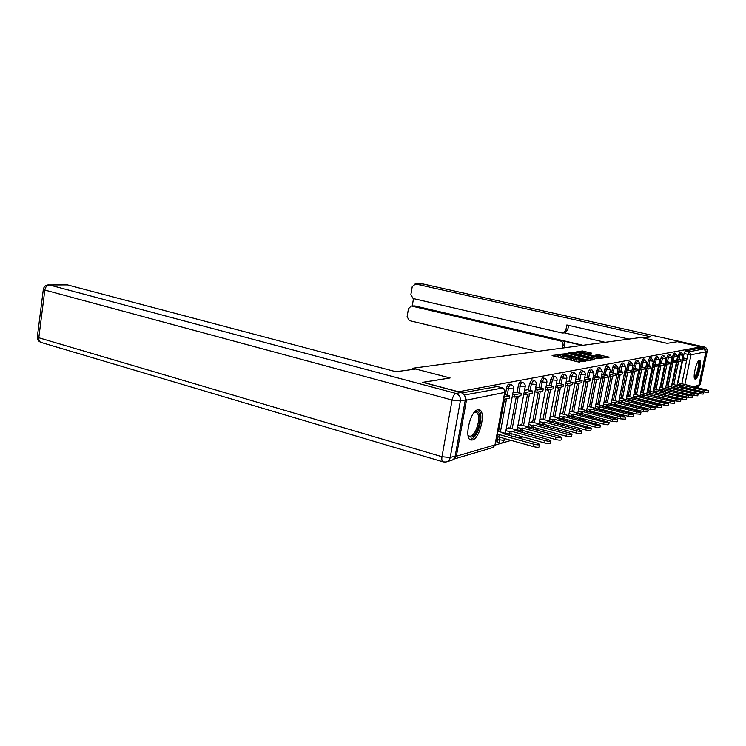 <?xml version="1.0" encoding="UTF-8"?>
<svg xmlns="http://www.w3.org/2000/svg" width="746" height="746" viewBox="0 0 746 746"><rect width="100%" height="100%" fill="white"/><g stroke="black" fill="none" stroke-linecap="round" stroke-linejoin="round"><path stroke-width="1.12" d="M559.407 354.704L552.096 355.413L552.917 355.823L578.187 361.922L585.899 361.167L574.83 359.553L571.772 358.388L572.909 358.043L572.247 357.791L561.869 356.439L558.875 355.292L560.06 354.956L559.407 354.704M558.726 356.112L555.276 356.392M571.613 359.208L569.86 359.236L570.149 357.735M665.525 391.715L665.451 392.182M659.557 393.496L659.483 394.009M653.412 395.333L653.337 395.902M647.062 397.226L646.996 397.86M640.516 399.194L640.46 399.884M633.746 401.227L633.708 401.991M626.761 403.334L626.733 404.173M619.534 405.526L619.544 406.439M612.056 407.792L612.121 408.799M604.325 410.141L604.484 411.26M596.315 412.585L596.921 413.816M588.016 415.13L588.659 416.212M579.428 417.769L580.08 418.702M570.513 420.53L572.574 421.723M561.281 423.411L563.333 424.418M551.732 426.432L553.737 427.216M541.95 429.621L543.75 430.125M497.479 437.305L497.088 439.385L497.694 442.565L499.419 443.049M477.888 409.74C470.101 410.664 463.667 439.72 471.174 440.028L472.395 439.954C480.191 438.517 486.364 410.225 478.979 409.703L477.888 409.74M699.338 360.411C696.363 360.588 692.232 379.061 695.151 379.08L695.449 379.061C698.442 378.679 702.49 360.505 699.599 360.402L699.338 360.411M591.737 353.166L582.412 350.956L576.332 351.888L601.5 357.987L609.137 357.203L598.199 354.686L595.634 355.133L603.178 357.381L598.012 356.877L579.614 352.187L589.237 353.548L591.737 353.166M422.889 382.4L450.09 377.952L412.864 368.235L641.066 337.453L667.129 343.337L677.443 341.696L700.606 346.89L458.286 391.809M422.907 382.288L458.305 391.697M568.191 353.567L559.892 354.266L560.712 354.676L585.657 360.663L593.788 359.814L568.191 353.567L567.911 355.003M568.303 353.026L576.341 352.364L601.593 358.49L597.126 358.723L585.284 356.103L583.465 356.439L584.407 356.793L594.133 359.395L568.275 353.156M678.067 382.763L682.59 360.822M683.196 357.894L684.101 353.501L687.887 354.369L689.08 351.767L704 348.895L705.865 351.795L698.89 385.16L695.673 387.379M495.26 445.036L511.113 440.382M519.02 438.061L522.899 436.923M530.574 434.676L534.183 433.613M541.643 431.43L544.99 430.442M552.245 428.316L555.35 427.402M562.419 425.332L565.3 424.483M572.182 422.469L574.849 421.686M581.563 419.718L584.034 418.991M590.58 417.07L592.874 416.399M599.262 414.524L601.379 413.899M607.617 412.072L609.575 411.494M615.664 409.713L617.483 409.172M623.432 407.428L625.101 406.943M630.92 405.237L632.468 404.78M638.156 403.11L639.574 402.691M645.141 401.059L646.446 400.677M651.901 399.082L653.095 398.728M658.429 397.161L659.52 396.844M664.751 395.305L665.749 395.016M670.878 393.515L671.773 393.245M676.799 391.771L677.62 391.529M700.606 346.89L700.354 348.074L704 348.895M453.54 459.2L456.356 456.235L466.474 400.145L464.674 395.697M509.527 427.999L506.31 428.502M516.223 392.06L512.968 392.713M520.904 424.931L517.966 425.369M527.506 389.738L524.531 390.335M531.805 421.984L529.128 422.367M538.323 387.51L535.6 388.06M542.277 419.168L539.834 419.494M545.513 389.589L547.331 390.046L553.159 388.797L553.579 386.615L548.702 385.365L546.221 385.878M552.329 416.454L550.11 416.725M558.67 383.332L556.404 383.78M561.99 413.853L559.976 414.077M568.247 381.355L566.186 381.765M571.287 411.344L569.468 411.522M577.46 379.462L575.595 379.835M580.229 408.929L578.588 409.069M586.319 377.644L584.64 377.97M588.846 406.607L587.382 406.701M592.669 379.63L594.189 380.003L598.982 378.977L599.374 376.991L594.86 375.872L593.35 376.18M597.154 404.369L595.849 404.425M603.094 374.194L601.733 374.455M605.174 402.206L604.008 402.234M611.03 372.562L609.818 372.795M612.904 400.117L611.879 400.117M618.695 370.986L617.613 371.191M620.374 398.103L619.478 398.066M624.495 372.907L629.969 372.329L630.342 370.482L625.148 369.643M627.6 396.163L626.817 396.098M633.242 367.992L632.412 368.151M634.576 394.28L633.913 394.186M640.152 366.566L639.443 366.706M641.327 392.461L640.777 392.34M646.838 365.195L646.232 365.307M652.181 367.051L656.984 366.547L657.329 364.803L652.806 363.955M658.55 365.699L663.194 365.214L663.548 363.498L659.166 362.649M676.482 361.903L680.725 361.456L681.061 359.824L677.088 358.966M672.482 384.274L677.051 362.034M677.666 359.04L678.59 354.574L679.942 354.891L681.247 352.243L679.886 351.935L678.59 354.574M666.728 385.831L671.344 363.283M671.969 360.215L672.901 355.683L674.281 356.001L675.615 353.315L674.235 352.998L672.901 355.683M660.788 387.444L665.46 364.57M666.103 361.428L667.045 356.821L668.435 357.147L669.805 354.415L668.407 354.098L667.045 356.821M654.671 389.104L659.389 365.894M660.042 362.687L660.993 358.005L662.411 358.332L663.809 355.553L662.401 355.227L660.993 358.005M648.349 390.811L653.123 367.274M653.794 363.973L654.755 359.218L656.191 359.553L657.627 356.728L656.191 356.401L654.755 359.218M641.83 392.582L646.651 368.692M647.332 365.307L648.311 360.467L649.766 360.812L651.239 357.94L649.785 357.604L648.311 360.467M635.088 394.41L639.965 370.156M640.665 366.687L641.653 361.763L643.127 362.118L644.647 359.199L643.173 358.854L641.653 361.763M628.132 396.294L633.065 371.667M633.774 368.114L634.781 363.106L636.273 363.461L637.821 360.486L636.329 360.141L634.781 363.106M620.924 398.243L625.922 373.205M626.64 369.596L627.656 364.496L629.176 364.85L630.771 361.829L629.26 361.474L627.656 364.496M613.473 400.266L618.537 374.781M619.264 371.116L620.299 365.922L621.838 366.295L623.479 363.209L621.94 362.845L620.299 365.922M605.761 402.355L610.89 376.422M611.627 372.702L612.671 367.405L614.228 367.787L615.916 364.645L614.359 364.272L612.671 367.405M597.77 404.528L602.964 378.119M603.71 374.343L604.773 368.944L606.349 369.326L608.093 366.137L606.507 365.754L604.773 368.944M588.51 411.727L588.613 411.223M589.48 406.775L594.748 379.882M595.504 376.04L596.576 370.538L598.18 370.93L599.971 367.675L598.367 367.284L596.576 370.538M579.884 414.263L579.996 413.694M580.892 409.106L586.225 381.71M586.981 377.802L588.081 372.198L589.713 372.599L591.559 369.27L589.927 368.878L588.081 372.198M570.923 416.911L571.054 416.259M571.968 411.522L577.376 383.612M578.141 379.63L579.25 373.914L580.91 374.324L582.812 370.93L581.162 370.529L579.25 373.914M561.617 419.653L561.757 418.926M562.698 414.039L568.182 385.579M568.965 381.532L570.084 375.695L571.772 376.115L573.73 372.655L572.051 372.245L570.084 375.695M551.947 422.525L552.096 421.704M553.066 416.65L558.623 387.631M559.416 383.519L560.554 377.551L562.26 377.98L564.293 374.445L562.587 374.026L560.554 377.551M541.876 425.509L542.053 424.605M543.041 419.373L548.683 389.757M549.476 385.57L550.632 379.481L552.376 379.919L554.52 376.329M531.394 428.633L531.59 427.617M532.607 422.208L538.323 391.986M539.134 387.715L540.309 381.495L542.072 381.943L544.244 378.25L542.482 377.812L540.309 381.495M520.475 431.887L520.68 430.768M521.734 425.155L527.534 394.298M528.345 389.953L529.539 383.593L531.338 384.05L533.586 380.274L531.795 379.826L529.539 383.593M509.08 435.3L509.322 433.986M510.395 428.241L516.279 396.713M517.099 392.284L518.311 385.775L520.139 386.241C520.717 383.808 521.491 382.521 522.47 382.39L520.652 381.924C519.664 382.055 518.89 383.341 518.311 385.775M498.561 431.449L504.52 399.231M505.359 394.727L506.59 388.06L508.446 388.535C509.033 386.046 509.844 384.731 510.87 384.591L509.014 384.115C507.989 384.255 507.177 385.561 506.59 388.06M412.864 368.235L412.65 369.447M682.096 360.71L686.217 360.271L686.553 358.667L682.702 357.81M552.786 375.891L550.632 379.481M700.354 348.074L685.304 350.909L684.101 353.501M461.988 392.928L497.144 386.54M558.605 356.737L560.591 357.679M564.759 358.686L569.86 359.236M571.492 359.833L573.534 360.803M577.749 361.819L579.81 362.183M590.431 360.421L585.89 359.339M562.419 354.639L584.855 360.169L587.27 360.029L569.319 355.31L562.419 354.639M583.437 355.553L585.797 356.122M576.891 353.902L571.622 353.399L574.094 354.331L579.773 355.683L583.475 355.6L576.891 353.902M605.864 357.8L602.619 357.036M539.731 444.523L539.293 446.845C538.696 447.479 536.672 447.395 533.222 446.574L533.679 444.159C537.139 444.98 539.153 445.073 539.75 444.439L537.092 443.087L502.841 433.566L504.501 433.1L497.824 431.253M504.333 433.976L504.501 433.1M533.222 446.574L498.813 436.932L497.116 437.408L497.153 434.909M503.718 399.399L509.201 398.224L509.649 395.846L504.165 397.003M509.649 395.846L504.613 394.531M533.679 444.159L499.251 434.554L497.554 435.021M499.251 434.554L498.813 436.932M415.727 369.018L395.949 371.732L67.532 284.907L49.367 284.953L455.965 393.44L460.925 392.517L422.618 382.334L449.997 377.961L415.727 369.018M455.181 456.048L465.29 399.959L460.357 400.947L450.202 457.503L455.181 456.048C454.612 458.557 453.186 460.04 450.901 460.515L447.171 461.625M48.667 284.86C45.72 285.065 43.949 286.539 43.333 289.28L44.825 290.054L38.811 337.761L441.977 456.72L452.095 400.024L44.825 290.054C45.459 286.968 46.97 285.27 49.367 284.953L67.532 284.907M460.925 392.517C464.161 393.757 465.616 396.229 465.29 399.959M705.194 349.548L702.573 347.291L677.536 341.677L667.166 343.328L643.183 337.929L650.922 336.856L415.625 283.974L412.249 286.557L410.86 294.679L413.125 298.531L561.99 332.949L562.848 333.024L565.832 330.282L567.678 330.105L564.713 332.828L563.137 332.996M628.953 339.085L566.848 324.958L565.832 330.282M414.422 305.925L411.214 306.046L408.472 308.648L407.092 316.733L409.349 320.594L537.362 351.441M413.498 298.624L412.23 306.009M562.997 345.109C563.202 343.011 562.353 341.631 560.46 340.978L562.325 340.754C564.209 341.407 565.058 342.778 564.853 344.876L562.997 345.109L562.437 348.056M411.829 306.112L560.46 340.978M696.288 387.528L697.286 386.922M605.155 342.293L564.34 332.865M562.325 340.754L582.16 345.398M415.149 305.991L582.971 345.286M564.853 344.876L564.293 347.804M568.592 325.349L567.678 330.105M474.297 412.342C478.904 409.983 480.648 413.554 479.519 423.047C476.06 435.422 472.274 439.608 468.162 435.599L468.003 435.207M467.984 435.095L469.672 436.373C473.374 435.823 476.228 431.337 478.214 422.917C479.165 416.632 478.4 413.023 475.92 412.09L474.223 412.435M470.064 439.562C474.587 438.508 478.018 432.941 480.368 422.842C481.468 415.886 480.778 411.503 478.289 409.685M698.135 361.446C699.347 361.67 699.515 364.179 698.629 368.981C697.212 374.809 695.757 377.644 694.284 377.495M694.209 376.87C695.561 376.217 696.783 373.56 697.874 368.888C698.601 365.102 698.573 362.798 697.79 361.978M694.675 378.716C696.298 377.513 697.724 374.24 698.955 368.906C699.785 364.635 699.813 361.838 699.049 360.523M550.958 440.961L550.52 443.227C549.961 443.842 547.993 443.749 544.627 442.947L545.074 440.588C548.45 441.38 550.408 441.483 550.977 440.877L548.338 439.562L514.675 430.293L516.26 429.855L508.875 427.822M516.111 430.684L516.26 429.855M544.627 442.947L510.805 433.566L509.182 434.023L509.611 431.692L505.909 430.666M505.48 432.997L509.182 434.023M512.25 396.602L514.292 397.133L520.904 395.716L521.342 393.384L514.731 394.774L512.679 394.242M521.342 393.384L516.185 392.051M514.292 397.133L514.731 394.774M545.074 440.588L511.234 431.244L509.611 431.692M511.234 431.244L510.805 433.566M561.701 437.548L561.272 439.767C560.731 440.354 558.819 440.252 555.528 439.478L555.975 437.175C559.267 437.949 561.178 438.042 561.719 437.473L559.099 436.196L526.005 427.16L527.525 426.74L520.26 424.754M527.375 427.533L527.525 426.74M555.528 439.478L522.284 430.349L520.736 430.787L521.165 428.493L517.565 427.514M517.137 429.799L520.736 430.787M523.813 394.158L525.781 394.671L532.112 393.31L532.541 391.035L526.21 392.368L524.242 391.855M532.541 391.035L527.469 389.729M525.781 394.671L526.21 392.368M555.975 437.175L522.713 428.064L521.165 428.493M522.713 428.064L522.284 430.349M571.986 434.284L571.567 436.457C571.054 437.016 569.198 436.914 565.981 436.158L566.419 433.902C569.636 434.648 571.492 434.75 572.005 434.2L569.412 432.96L536.868 424.157L538.332 423.747L531.18 421.816M538.183 424.511L538.332 423.747M565.981 436.158L533.287 427.262L531.795 427.682L532.224 425.434L528.727 424.493M528.308 426.731L531.795 427.682M534.891 391.827L536.784 392.312L542.855 391.007L543.274 388.778L537.204 390.055L535.32 389.571M543.274 388.778L538.295 387.5M536.784 392.312L537.204 390.055M566.419 433.902L533.707 425.024L532.224 425.434M533.707 425.024L533.287 427.262M581.852 431.151L581.442 433.286C580.947 433.808 579.138 433.706 575.996 432.978L576.425 430.759C579.567 431.486 581.386 431.598 581.871 431.076L579.297 429.855L547.294 421.276L548.692 420.884L541.652 419M548.552 421.611L548.692 420.884M575.996 432.978L543.843 424.297L542.417 424.698L542.836 422.506L539.433 421.593M539.022 423.784L542.417 424.698M553.579 386.615L547.75 387.836L545.932 387.379M547.331 390.046L547.75 387.836M576.425 430.759L544.263 422.115L542.836 422.506M544.263 422.115L543.843 424.297M591.326 428.148L590.916 430.237C590.45 430.74 588.678 430.629 585.601 429.92L586.03 427.747C589.107 428.465 590.869 428.568 591.336 428.073L557.299 418.506L558.642 418.133L551.723 416.296M558.512 418.832L558.642 418.133M585.601 429.92L553.98 421.453L552.6 421.844L553.019 419.69L549.709 418.804M549.298 420.958L552.6 421.844M555.705 387.435L557.458 387.883L563.053 386.68L563.463 384.535L557.868 385.71L556.124 385.272M563.463 384.535L558.642 383.323M557.458 387.883L557.868 385.71M586.03 427.747L554.39 419.308L553.019 419.69M554.39 419.308L553.98 421.453M600.418 425.257L600.008 427.309C599.56 427.784 597.835 427.682 594.832 426.982L595.252 424.856C598.255 425.556 599.98 425.658 600.427 425.183L566.913 415.848L568.21 415.494L561.393 413.694M568.079 416.156L568.21 415.494M594.832 426.982L563.706 418.73L562.391 419.093L562.801 416.986L559.584 416.137M559.174 418.245L562.391 419.093M565.496 385.374L567.184 385.794L572.564 384.638L572.965 382.539L567.594 383.668L565.906 383.248M572.965 382.539L568.219 381.355M567.184 385.794L567.594 383.668M595.252 424.856L564.116 416.622L562.801 416.986M564.116 416.622L563.706 418.73M609.156 422.488L608.755 424.493C608.326 424.95 606.638 424.847 603.7 424.166L604.111 422.077C607.058 422.758 608.745 422.87 609.174 422.413L576.164 413.293L577.404 412.948L570.699 411.195M577.283 413.582L577.404 412.948M603.7 424.166L573.068 416.1L571.8 416.454L572.201 414.384L569.067 413.564M568.666 415.634L571.8 416.454M574.905 383.388L576.537 383.789L581.703 382.679L582.104 380.619L576.938 381.7L575.306 381.299M582.104 380.619L577.432 379.453M576.537 383.789L576.938 381.7M604.111 422.077L573.469 414.039L572.201 414.384M573.469 414.039L573.068 416.1M617.557 419.811L617.166 421.788L612.224 421.453L612.634 419.411L617.576 419.746L615.086 418.637L585.06 410.832L586.263 410.496L579.651 408.78M586.142 411.111L586.263 410.496M612.224 421.453L582.076 413.573L580.854 413.918L581.246 411.885L578.197 411.093M577.805 413.116L580.854 413.918M583.959 381.476L585.526 381.859L590.506 380.796L590.897 378.772L585.927 379.817L584.36 379.425M590.897 378.772L586.3 377.635M585.526 381.859L585.927 379.817M612.634 419.411L582.467 411.55L581.246 411.885M582.467 411.55L582.076 413.573M625.652 417.247L625.269 419.177L620.439 418.842L620.84 416.837L625.67 417.173L623.199 416.091L593.63 408.463L594.786 408.137L588.277 406.458M594.674 408.733L594.786 408.137M620.439 418.842L590.748 411.139L589.573 411.466L589.965 409.479L586.99 408.705M586.598 410.701L589.573 411.466M599.374 376.991L594.581 377.998L593.061 377.625M594.189 380.003L594.581 377.998M620.84 416.837L591.14 409.153L589.965 409.479M591.14 409.153L590.748 411.139M633.447 414.767L633.065 416.669L628.346 416.333L628.738 414.356L633.466 414.701L631.013 413.648L601.891 406.178L603.01 405.871L596.595 404.22M602.899 406.43L603.01 405.871M628.346 416.333L599.103 408.799L597.975 409.116L598.357 407.157L595.457 406.411M595.075 408.36L597.975 409.116M601.062 377.858L602.526 378.213L607.151 377.224L607.533 375.275L602.917 376.245L601.453 375.891M607.533 375.275L603.066 374.184M602.526 378.213L602.917 376.245M628.738 414.356L599.486 406.84L598.357 407.157M599.486 406.84L599.103 408.799M640.963 412.379L640.581 414.254L635.965 413.909L636.357 411.969L640.973 412.314L638.548 411.279L609.864 403.978L610.937 403.679L604.614 402.066M610.834 404.22L610.937 403.679M635.965 413.909L607.16 406.533L606.069 406.84L606.451 404.919L603.617 404.192M603.244 406.113L606.069 406.84M609.156 376.152L610.573 376.497L615.03 375.536L615.413 373.615L610.955 374.557L609.538 374.212M615.413 373.615L611.011 372.552M610.573 376.497L610.955 374.557M636.357 411.969L607.542 404.612L606.451 404.919M607.542 404.612L607.16 406.533M648.209 410.076L647.836 411.913L643.313 411.568L643.705 409.666L648.218 410.011L645.822 409.004L612.363 399.987M618.49 402.085L618.593 401.562M643.313 411.568L614.937 404.351L613.883 404.649L614.256 402.756L611.496 402.057M611.123 403.94L613.883 404.649M616.961 374.501L618.331 374.828L622.63 373.905L623.003 372.021L617.343 372.599M623.003 372.021L618.667 370.976M618.331 374.828L618.704 372.925M643.705 409.666L615.31 402.467L614.256 402.756M615.31 402.467L614.937 404.351M655.202 407.857L654.839 409.666L650.409 409.321L650.792 407.447L655.221 407.792L652.834 406.803L619.842 397.972M625.875 400.024L625.978 399.52M650.409 409.321L622.444 402.243L621.427 402.532L621.8 400.677L619.096 399.996M618.723 401.852L621.427 402.532M630.342 370.482L624.868 371.032M625.819 373.224L626.192 371.349M650.792 407.447L622.817 400.388L621.8 400.677M622.817 400.388L622.444 402.243M661.963 405.712L661.599 407.484L657.263 407.139L657.636 405.302L661.972 405.647L659.613 404.677L627.069 396.033M633.028 398.028L633.121 397.543M657.263 407.139L629.699 400.21L628.71 400.49L629.074 398.662L626.444 398M626.071 399.828L628.71 400.49M631.769 371.368L637.065 370.809L637.429 368.99L632.142 369.531M637.429 368.99L633.214 367.983M633.046 371.676L633.419 369.829M657.636 405.302L630.062 398.392L629.074 398.662M630.062 398.392L629.699 400.21M668.491 403.633L668.127 405.386L663.884 405.031L664.248 403.222L668.5 403.577L666.159 402.626L634.053 394.149M639.928 396.098L640.031 395.632M663.884 405.031L636.711 398.243L635.751 398.513L636.114 396.713L633.54 396.07M633.177 397.87L635.751 398.513M638.8 369.876L643.929 369.345L644.283 367.554L639.163 368.067M644.283 367.554L640.133 366.566M640.04 370.175L640.404 368.365M664.248 403.222L637.065 396.452L636.114 396.713M637.065 396.452L636.711 398.243M674.804 401.628L674.449 403.344L670.281 402.999L670.645 401.217L674.813 401.572L672.491 400.639L640.823 392.331M670.281 402.999L642.567 396.602L642.921 394.83L640.404 394.205M640.04 395.977L642.567 396.602M645.598 368.44L650.559 367.918L650.913 366.155L645.961 366.659M650.913 366.155L646.819 365.186M646.801 368.729L647.164 366.948M670.645 401.217L642.921 394.83M643.845 394.578L643.49 396.34M680.912 399.688L680.557 401.376L676.473 401.031L676.836 399.278L680.921 399.632L678.618 398.718L647.407 390.578M676.473 401.031L649.16 394.755L649.505 393.011L647.043 392.405M646.689 394.14L649.16 394.755M657.329 364.803L652.536 365.298M653.337 367.321L653.701 365.568M676.836 399.278L649.505 393.011M650.4 392.769L650.046 394.503M686.824 397.805L686.479 399.474L682.469 399.129L682.823 397.404L686.833 397.758L684.548 396.863L653.832 388.899M692.549 395.986L692.204 397.627L688.269 397.282L659.352 390.652L665.87 358.723M682.469 399.129L655.538 392.965L655.883 391.249L653.468 390.652M653.123 392.368L655.538 392.965M663.548 363.498L658.895 363.973M659.678 365.969L660.023 364.244M682.823 397.404L655.883 391.249M656.75 391.007L656.405 392.722M688.269 397.282L688.623 395.585L692.558 395.94L690.292 395.063L660.042 387.258M698.097 394.224L697.752 395.846L693.892 395.492L665.423 388.992L671.829 357.539L668.435 357.147L667.493 361.754M664.714 364.393L669.218 363.917L669.563 362.239L665.059 362.696M669.563 362.239L665.628 361.316M665.805 364.654L666.15 362.957M688.623 395.585L659.697 388.964M662.896 389.309L662.551 390.988M661.721 391.23L662.066 389.543M693.892 395.492L694.237 393.823L698.107 394.177L695.869 393.31L666.066 385.673M670.691 363.125L675.055 362.668L675.4 361.008L671.027 361.456M675.4 361.008L671.512 360.113M671.754 363.377L672.09 361.707M694.237 393.823L665.73 387.323M668.864 387.659L668.519 389.319M667.707 389.543L668.052 387.883M703.478 392.517L703.142 394.112L699.347 393.757L699.692 392.116L703.487 392.461L701.259 391.622L671.913 384.143M699.347 393.757L673.554 387.901M681.061 359.824L676.818 360.253M677.517 362.136L677.853 360.495M699.692 392.116L671.587 385.729M674.636 386.064L674.3 387.696M673.517 387.901L673.852 386.279M708.691 390.857L708.364 392.424L704.634 392.079L704.97 390.456L708.7 390.811L706.499 389.981L677.582 382.642M704.634 392.079L679.242 386.307M686.553 358.667L682.431 359.087M683.103 360.943L683.439 359.32M704.97 390.456L677.256 384.19M680.249 384.516L679.914 386.12M679.158 386.288L679.485 384.722M557.775 356.019L558.055 354.536M583.708 361.568L583.866 360.738M570.606 359.115L570.895 357.614M666.812 392.517L666.887 392.051M660.872 394.354L660.947 393.832M654.746 396.247L654.811 395.678M648.423 398.215L648.488 397.581M641.896 400.248L641.952 399.558M635.163 402.355L635.21 401.6M628.216 404.546L628.244 403.707M621.045 406.822L621.036 405.908M613.641 409.19L613.585 408.174M606.022 411.661L605.864 410.542M598.488 414.216L597.882 412.995M590.245 416.632L589.61 415.541M581.693 419.131L581.041 418.198M572.816 421.723L572.154 420.968M563.594 424.418L562.95 423.859M554.008 427.216L553.42 426.88M499.811 443.059L498.934 439.907L499.447 437.119M497.088 439.385L503.82 440.401L504.455 438.517M681.825 383.668L687.887 354.369L691.02 354.788L684.809 384.768M687.877 388.396L688.53 388.2M693.286 386.81L698.89 385.16M705.865 351.795L691.02 354.788L689.08 351.767L685.304 350.909M456.356 456.235L494.999 444.905L504.706 392.424L466.474 400.145M673.834 384.6L678.496 361.931M679.028 359.348L679.942 354.891L683.224 355.245L681.247 352.243M668.09 386.167L672.817 363.143M673.349 360.532L674.281 356.001L677.62 356.355L675.615 353.315M662.178 387.78L666.952 364.402M656.07 389.449L660.909 365.699M661.46 363.013L662.411 358.332L665.88 358.695L663.809 355.553M649.775 391.165L654.671 367.041M655.221 364.309L656.191 359.553L659.725 359.917L657.627 356.728M643.276 392.937L648.227 368.421M648.787 365.652L649.766 360.812L653.365 361.176L651.239 357.94M636.552 394.774L641.569 369.848M642.138 367.041L643.127 362.118L646.801 362.481L644.647 359.199M629.615 396.667L634.697 371.322M635.266 368.477L636.273 363.461L640.021 363.824L637.821 360.486M622.434 398.625L627.582 372.841M628.16 369.96L629.176 364.85L633 365.223L630.771 361.829M614.126 405.059L614.228 404.556M615.002 400.649L620.215 374.427M620.803 371.489L621.838 366.295L625.735 366.668L623.479 363.209M606.405 407.335L606.526 406.71M607.309 402.756L612.597 376.059M613.184 373.075L614.228 367.787L618.22 368.16L615.916 364.645M598.404 409.694L598.544 408.948M599.336 404.929L604.689 377.756M605.286 374.725L606.349 369.326L610.433 369.708L608.093 366.137M590.105 412.146L590.282 411.27M591.074 407.185L596.502 379.509M597.108 376.432L598.18 370.93L602.348 371.312L599.971 367.675M581.498 414.692L581.703 413.676M582.505 409.526L588.007 381.327M588.613 378.203L589.713 372.599L593.975 372.972L591.559 369.27M572.564 417.34L572.797 416.175M573.609 411.951L579.185 383.22M579.801 380.05L580.91 374.324L585.274 374.697C585.451 372.804 584.631 371.545 582.812 370.93M563.286 420.101L563.547 418.776M564.368 414.478L570.019 385.188M570.643 381.961L571.772 376.115L576.238 376.497C576.416 374.557 575.586 373.28 573.73 372.655M553.635 422.973L553.924 421.471M554.763 417.107L560.488 387.23M561.123 383.948L562.26 377.98L566.848 378.362C567.025 376.385 566.177 375.089 564.293 374.445M543.601 425.975L543.918 424.315M544.767 419.83L550.576 389.356M551.21 386.018L552.376 379.919L557.075 380.301C557.253 378.287 556.385 376.963 554.474 376.31L552.739 375.881M533.148 429.109L533.483 427.318M534.36 422.674L540.253 391.566M540.897 388.172L542.072 381.943L546.893 382.316C547.079 380.274 546.203 378.921 544.244 378.25M522.256 432.382L522.62 430.442M523.515 425.64L529.492 393.879M530.145 390.419L531.338 384.05L536.29 384.423C536.477 382.334 535.572 380.954 533.586 380.274M510.889 435.804L511.28 433.706M512.204 428.736L518.265 396.285M518.927 392.76L520.139 386.241L525.221 386.615C525.417 384.488 524.494 383.08 522.47 382.39M500.398 431.962L506.543 398.793M507.215 395.212L508.446 388.535L513.677 388.908C513.873 386.736 512.931 385.3 510.87 384.591M516.148 435.058L515.365 437.044M527.366 431.738L526.946 433.668M464.301 395.035L502.552 388.013M496.622 386.409L501.946 387.789C503.998 388.554 504.911 390.102 504.706 392.424L505.051 392.2C505.247 389.981 504.287 388.517 502.179 387.789L496.855 386.409M505.042 392.247L495.353 444.625L492.276 447.712L454.342 458.958M561.589 357.921L561.869 356.439M563.668 358.416L563.948 356.942M574.541 361.045L574.83 359.553M576.639 361.549L576.928 360.066M582.971 361.689L583.139 360.859M592.706 360.038L592.818 359.451M566.037 354.686L566.298 353.324M586.832 360.877L586.962 360.215M574.243 353.399L574.495 352.121M576.08 353.725L576.341 352.364M600.521 358.705L600.633 358.136M581.563 356.401L581.647 355.926M583.167 356.784L583.381 355.655M597.975 355.814L598.199 354.686M599.756 356.234L600.017 354.928M608.074 357.427L608.186 356.858M582.169 352.196L582.412 350.956M583.978 352.513L584.23 351.198M590.804 353.306L590.907 352.774M37.328 336.996C37.253 339.738 38.568 341.575 41.3 342.498C39.454 341.91 38.633 340.335 38.811 337.761L37.347 336.866L43.324 289.392M445.903 462.007C448.197 461.532 449.633 460.03 450.202 457.503L441.977 456.72C441.529 459.75 441.93 461.476 443.18 461.895L445.903 462.007M455.965 393.44C454.211 394.121 452.925 396.312 452.095 400.024L460.357 400.947C460.683 397.198 459.219 394.69 455.965 393.44M698.965 384.833L700.121 384.498L707.059 351.301L705.903 351.534M702.573 347.291L704.28 346.974L422.973 283.956L415.625 283.974M422.45 283.9L415.093 283.918M423.28 284.021L704.28 346.974C706.369 347.664 707.292 349.109 707.059 351.301L707.18 351.207C707.404 349.063 706.462 347.655 704.364 346.974L704.466 347.021M707.171 351.254L700.242 384.376L696.4 387.482M596.772 413.825L598.292 414.216M588.491 416.221L590.03 416.632M579.903 418.72L581.46 419.131M470.623 439.879L471.174 440.028M513.668 388.955L505.247 434.237M499.531 443.077C501.89 443.432 503.429 442.471 504.137 440.187M525.212 386.661L516.931 430.908M536.281 384.47L528.121 427.738M546.883 382.362L538.845 424.688M538.108 428.577L537.773 430.367M557.066 380.339L549.149 421.77M548.422 425.537L548.105 427.197M566.839 378.399L559.034 418.972M558.334 422.628L558.036 424.157M553.802 427.234L555.033 427.318M576.229 376.534L568.545 416.277M567.855 419.83L567.585 421.248M563.398 424.427L565.076 424.427M585.265 374.744L577.693 413.694M577.022 417.145L576.77 418.45M572.63 421.732L574.616 421.621M593.965 373.019L586.496 411.205M585.843 414.562L585.61 415.764M581.516 419.14L583.726 418.907M602.348 371.349L594.982 408.808M594.338 412.072L594.124 413.191M590.077 416.641L592.473 416.287M610.424 369.746L603.16 406.505M602.535 409.675L602.33 410.71M598.339 414.235L600.866 413.769M618.21 368.198L611.058 404.276M610.442 407.372L610.247 408.323M607.291 411.988L608.941 411.326M625.726 366.706L618.667 402.131M618.07 405.153L617.893 406.02M615.459 409.657L616.718 408.976M632.99 365.26L626.025 400.061M625.437 402.999L625.279 403.8M623.208 407.372L624.216 406.71M640.012 363.871L633.14 398.056M632.561 400.928L632.412 401.665M630.622 405.153L631.442 404.519M646.791 362.519L640.012 396.126M639.453 398.933L639.313 399.604M637.746 403.008L638.427 402.402M653.356 361.213L646.67 394.252M646.111 396.993L645.989 397.609M644.609 400.928L645.169 400.36M659.716 359.945L653.104 392.443M652.563 395.119L652.452 395.678M651.23 398.914L651.696 398.383M658.811 393.31L658.709 393.823M657.618 396.956L658 396.471M671.838 357.511L669.805 354.415M677.61 356.392L671.335 386.95M683.224 355.273L677.014 385.374M684.753 390.615L685.481 390.4M690.292 388.974L690.945 388.778M493.097 447.46L495.344 444.681M558.595 356.784L558.875 355.292M571.483 359.889L571.772 358.388M587.102 360.905L587.261 360.085M571.501 353.996L571.622 353.399M583.241 356.802L583.475 355.618M579.502 352.765L579.614 352.187M603.01 358.229L603.169 357.427M41.3 342.498L442.91 461.811M698.265 386.904L700.233 384.432M411.214 306.046L414.534 305.925"/></g></svg>
